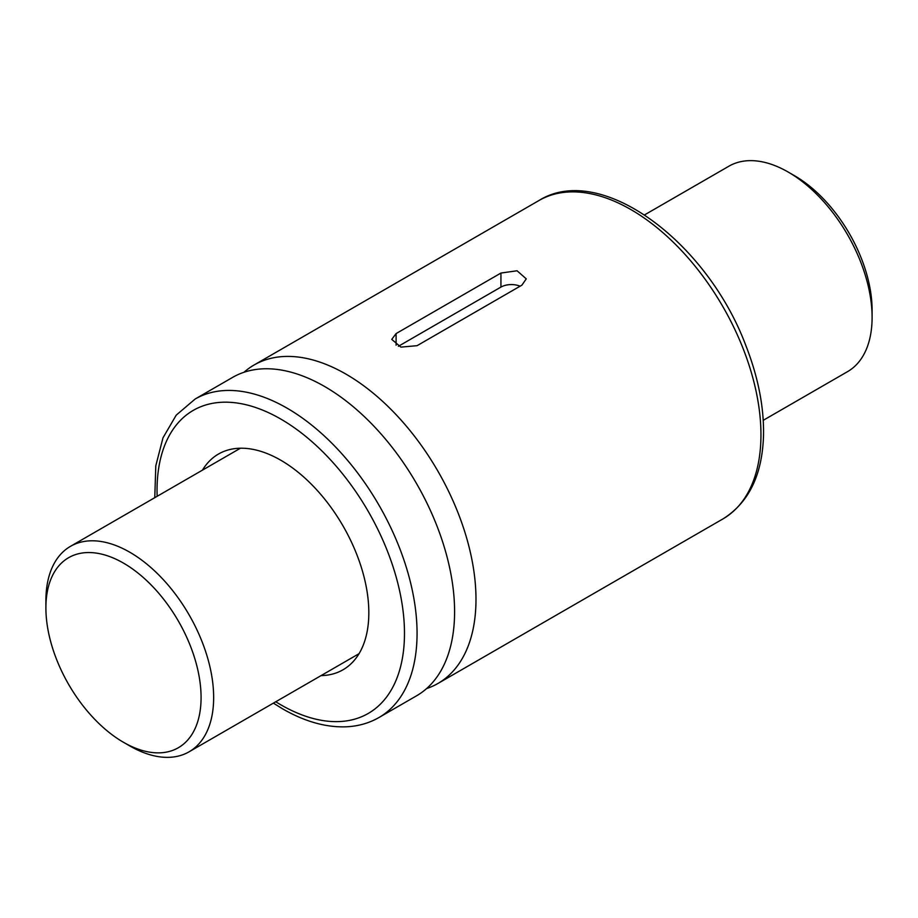 <?xml version="1.0" encoding="UTF-8"?>
<svg xmlns="http://www.w3.org/2000/svg" width="918" height="918" viewBox="0 0 918 918"><rect width="100%" height="100%" fill="white"/><g stroke="black" fill="none" stroke-linecap="round" stroke-linejoin="round"><path stroke-width="1.38" d="M426.583 688.58A183.864 106.155 -120 0 0 437.909 683.485A183.864 106.155 -120 0 0 437.909 471.175A183.864 106.155 -120 0 0 254.045 365.02A183.864 106.155 -120 0 0 243.97 372.283M195.121 399.043A183.864 106.155 -120 0 1 378.985 505.198A183.864 106.155 -120 0 1 378.985 717.509L416.52 695.833A183.864 106.155 -120 0 0 454.272 622.048A183.864 106.155 -120 0 0 315.436 381.567A183.864 106.155 -120 0 0 232.656 377.367L195.121 399.043L176.222 415.143L162.979 437.84L155.808 465.77L154.763 497.682M254.458 369.702L251.911 370.161M321.082 675.602A124.55 71.914 -120 0 0 343.034 669.773A124.55 71.914 -120 0 0 343.034 525.957A124.55 71.914 -120 0 0 218.484 454.043A124.55 71.914 -120 0 0 202.465 470.142M396.094 333.578L500.941 273.048L517.075 270.776L526.255 278.854L521.906 285.154L417.059 345.684L400.891 347.119L391.745 339.385L396.094 333.578L396.094 345.191M520.104 286.198A14.826 8.56 0 0 0 500.941 287.082L398.389 346.293M129.782 745.932L123.482 742.295A109.724 63.353 -120 0 0 201.076 697.496A109.724 63.353 -120 0 0 123.482 563.113A109.724 63.353 -120 0 0 45.9 607.911A109.724 63.353 -120 0 0 123.482 742.295L129.782 745.932A118.617 68.483 60 0 0 189.085 751.808A118.617 68.483 60 0 0 189.085 614.83A118.617 68.483 60 0 0 70.468 546.348A118.617 68.483 60 0 0 45.9 600.647L45.9 607.911M763.237 420.318L847.532 371.652A118.617 68.483 -120 0 0 872.1 317.353A118.617 68.483 -120 0 0 788.218 172.068A118.617 68.483 -120 0 0 728.915 166.192L644.62 214.858M788.218 172.068L794.518 175.705A109.724 63.353 60 0 1 872.1 310.089L872.1 317.353M437.909 683.485L722.879 518.957A183.864 106.155 -120 0 0 722.879 306.646A183.864 106.155 -120 0 0 539.015 200.491L254.045 365.02M275.756 701.765A174.971 101.014 -120 0 0 280.759 704.772A174.971 101.014 -120 0 0 404.471 631.4A174.971 101.014 -120 0 0 277.431 417.174A174.971 101.014 -120 0 0 157.139 496.305M500.941 273.048L500.941 287.082M454.169 623.62L454.272 622.048M378.985 717.509C369.128 723.154 358.215 726.253 346.247 726.804C325.844 727.538 304.627 721.548 282.606 708.845L273.38 703.142M722.879 518.957C748.595 502.88 762.124 475.329 763.489 436.314C764.189 407.879 758.383 377.826 746.082 346.143C707.434 242.054 600.624 161.935 539.015 200.491M240.436 448.214L70.468 546.348M359.053 653.673L189.085 751.808"/></g></svg>
